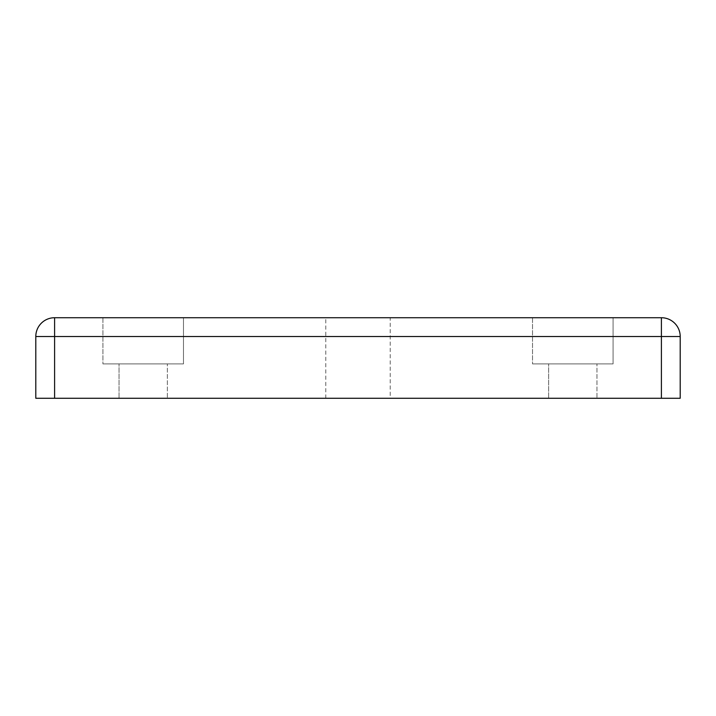 <?xml version="1.0" encoding="UTF-8"?>
<svg xmlns="http://www.w3.org/2000/svg" width="716" height="716" viewBox="0 0 716 716"><rect width="100%" height="100%" fill="white"/><g stroke="black" fill="none" stroke-linecap="round" stroke-linejoin="round"><path stroke-width="0.54" stroke-dasharray="3.58 2.69" d="M596.965 398.275L548.635 398.275L596.965 398.275L548.635 398.275L596.965 398.275L596.965 363.907L596.965 398.275M548.635 363.907L596.965 363.907L548.635 363.907L548.635 398.275L548.635 363.907L596.965 363.907L548.635 363.907M532.525 363.907L613.075 363.907L532.525 363.907L613.075 363.907L532.525 363.907L532.525 317.725L613.075 317.725L613.075 363.907L613.075 317.725L532.525 317.725L613.075 317.725L532.525 317.725L532.525 363.907M167.365 398.275L119.035 398.275L167.365 398.275L119.035 398.275L167.365 398.275L167.365 363.907L167.365 398.275M119.035 363.907L167.365 363.907L119.035 363.907L119.035 398.275L119.035 363.907L167.365 363.907L119.035 363.907M102.925 363.907L183.475 363.907L102.925 363.907L183.475 363.907L102.925 363.907L102.925 317.725L183.475 317.725L183.475 363.907L183.475 317.725L102.925 317.725L183.475 317.725L102.925 317.725L102.925 363.907M390.22 398.275L325.78 398.275L390.22 398.275L390.22 317.725L325.78 317.725L325.78 398.275M325.78 317.725L390.22 317.725M35.8 336.52A18.795 18.795 0 0 1 54.595 317.725L54.595 336.52L661.405 336.52L661.405 317.725A18.795 18.795 0 0 1 680.2 336.52L680.2 398.275L54.595 398.275L54.595 336.52L35.8 336.52L35.8 398.275L54.595 398.275M661.405 317.725L54.595 317.725M661.405 398.275L661.405 336.52L680.2 336.52"/><path stroke-width="1.07" d="M54.595 317.725A18.795 18.795 0 0 0 35.8 336.52L35.8 398.275L661.405 398.275L661.405 336.52L54.595 336.52L54.595 317.725L661.405 317.725L661.405 336.52L680.2 336.52A18.795 18.795 0 0 0 661.405 317.725M680.2 336.52L680.2 398.275L661.405 398.275M54.595 398.275L54.595 336.52L35.8 336.52"/></g></svg>
